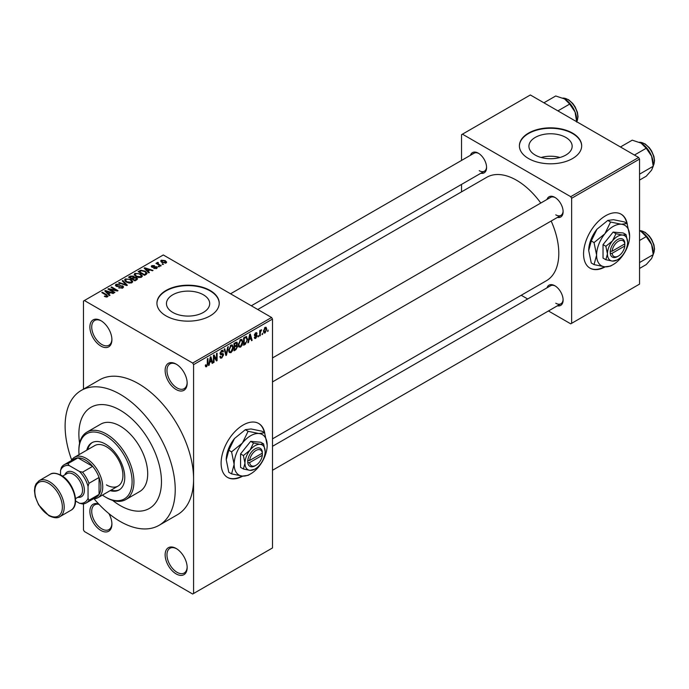 <?xml version="1.0" encoding="UTF-8"?>
<svg xmlns="http://www.w3.org/2000/svg" width="689" height="689" viewBox="0 0 689 689"><rect width="100%" height="100%" fill="white"/><g stroke="black" fill="none" stroke-linecap="round" stroke-linejoin="round"><path stroke-width="1.03" d="M176.143 389.535A15.571 8.991 60 0 1 165.136 370.458A15.571 8.991 60 0 1 176.143 364.102L176.143 364.102A15.571 8.991 60 0 1 187.158 383.17A15.571 8.991 60 0 1 176.143 389.535M176.617 364.386A14.271 8.242 -120 0 0 169.925 363.921A14.271 8.242 -120 0 0 167.737 375.359A14.271 8.242 -120 0 0 177.064 387.941A14.271 8.242 -120 0 0 184.204 388.648A14.271 8.242 -120 0 0 187.15 382.628M176.143 573.903A15.571 8.991 60 0 1 165.136 554.826A15.571 8.991 60 0 1 176.143 548.47L176.143 548.47A15.571 8.991 60 0 1 187.158 567.538A15.571 8.991 60 0 1 176.143 573.903M176.617 548.754A14.271 8.242 -120 0 0 169.925 548.289A14.271 8.242 -120 0 0 167.737 559.735A14.271 8.242 -120 0 0 177.064 572.309A14.271 8.242 -120 0 0 184.204 573.015A14.271 8.242 -120 0 0 187.15 566.995M108.871 513.572A15.571 8.991 60 0 1 111.911 524.096A15.571 8.991 60 0 1 100.895 530.461A15.571 8.991 60 0 1 89.94 512.702A15.571 8.991 60 0 1 98.691 504.012M99.061 504.408A14.271 8.242 -120 0 0 94.677 504.848A14.271 8.242 -120 0 0 92.49 516.285A14.271 8.242 -120 0 0 101.817 528.868A14.271 8.242 -120 0 0 108.957 529.574A14.271 8.242 -120 0 0 111.902 523.554M100.895 346.085A15.571 8.991 60 0 1 89.889 327.017A15.571 8.991 60 0 1 100.895 320.661L100.895 320.661A15.571 8.991 60 0 1 111.911 339.729A15.571 8.991 60 0 1 100.895 346.085M101.369 320.936A14.271 8.242 -120 0 0 94.677 320.48A14.271 8.242 -120 0 0 92.49 331.917A14.271 8.242 -120 0 0 101.817 344.5A14.271 8.242 -120 0 0 108.957 345.206A14.271 8.242 -120 0 0 111.902 339.186M264.765 433.209A31.143 17.983 120 0 0 258.702 423.485A31.143 17.983 120 0 0 243.131 425.027A31.143 17.983 120 0 0 222.788 452.475A31.143 17.983 120 0 0 227.559 477.434A31.143 17.983 120 0 0 242.735 476.116M264.326 432.606A31.143 17.983 120 0 0 258.521 423.382M565.824 137.43A21.617 12.48 0 0 0 542.26 134.717A21.617 12.48 0 0 0 528.919 146.249A21.617 12.48 0 0 0 535.25 155.077A21.617 12.48 0 0 0 558.813 157.781A21.617 12.48 0 0 0 572.154 146.249A21.617 12.48 0 0 0 565.824 137.43M559.968 157.48A21.617 12.48 0 0 0 541.106 157.48M572.559 133.115A31.143 17.983 0 0 0 538.617 129.213A31.143 17.983 0 0 0 519.394 145.827A31.143 17.983 0 0 0 528.515 158.539A31.143 17.983 0 0 0 562.457 162.44A31.143 17.983 0 0 0 581.68 145.827A31.143 17.983 0 0 0 572.559 133.115M581.68 146.042A31.143 17.983 0 0 0 572.559 133.537A31.143 17.983 0 0 0 538.789 129.601A31.143 17.983 0 0 0 519.394 146.042M172.784 312.427A21.617 12.48 180 0 1 166.454 303.599A21.617 12.48 180 0 1 179.803 292.067A21.617 12.48 180 0 1 203.358 294.771A21.617 12.48 180 0 1 209.697 303.599A21.617 12.48 180 0 1 196.348 315.131A21.617 12.48 180 0 1 172.784 312.427M210.093 290.457A31.143 17.983 0 0 0 176.151 286.564A31.143 17.983 0 0 0 156.928 303.177A31.143 17.983 0 0 0 166.049 315.889A31.143 17.983 0 0 0 199.991 319.791A31.143 17.983 0 0 0 219.223 303.177A31.143 17.983 0 0 0 210.093 290.457M219.214 303.384A31.143 17.983 0 0 0 210.093 290.887A31.143 17.983 0 0 0 176.324 286.943A31.143 17.983 0 0 0 156.928 303.384M546.988 199.465A11.679 6.744 60 0 1 554.852 197.373L554.852 197.373A11.679 6.744 60 0 1 563.111 211.678A11.679 6.744 60 0 1 557.367 217.448M555.325 197.665A10.378 5.994 -120 0 0 550.58 197.39L272.499 357.944M470.458 155.283A11.679 6.744 60 0 1 478.321 153.191L478.321 153.191A11.679 6.744 60 0 1 486.58 167.496A11.679 6.744 60 0 1 480.836 173.266M478.795 153.483A10.378 5.994 -120 0 0 474.049 153.208L230.548 293.79M546.988 287.838A11.679 6.744 60 0 1 554.852 285.746L554.852 285.746A11.679 6.744 60 0 1 563.111 300.051A11.679 6.744 60 0 1 557.367 305.821M555.325 286.038A10.378 5.994 -120 0 0 550.58 285.763L272.499 446.308M94.074 498.793A77.866 44.957 -120 0 0 120.17 521.452A77.866 44.957 -120 0 0 159.099 525.302A77.866 44.957 -120 0 0 171.036 462.913A77.866 44.957 -120 0 0 120.17 394.297A77.866 44.957 -120 0 0 81.242 390.439A77.866 44.957 -120 0 0 71.69 460.019M159.099 525.302L177.452 514.709A77.866 44.957 -120 0 0 193.583 479.062A77.866 44.957 -120 0 0 138.523 383.704A77.866 44.957 -120 0 0 99.595 379.846L81.242 390.439M272.499 438.859L546.437 280.707A59.693 34.467 -120 0 0 551.166 221.023M540.787 203.048A59.693 34.467 -120 0 0 516.586 180.268A59.693 34.467 -120 0 0 486.735 177.306L257.764 309.507M627.231 223.942A31.143 17.983 120 0 0 621.168 214.219A31.143 17.983 120 0 0 605.597 215.76A31.143 17.983 120 0 0 585.245 243.208A31.143 17.983 120 0 0 590.025 268.167A31.143 17.983 120 0 0 605.192 266.85M626.792 223.339A31.143 17.983 120 0 0 620.987 214.115M120.17 410.196A58.401 33.718 -120 0 0 90.974 407.302A58.401 33.718 -120 0 0 79.579 443.199A58.401 33.718 -120 0 1 90.974 407.302A58.401 33.718 -120 0 1 120.17 410.196A58.401 33.718 -120 0 1 158.324 461.656A58.401 33.718 -120 0 1 149.367 508.448A58.401 33.718 -120 0 0 158.324 461.656A58.401 33.718 -120 0 0 120.17 410.196M112.583 500.369A58.401 33.718 -120 0 0 120.17 505.554A58.401 33.718 -120 0 0 149.367 508.448L149.367 508.448A58.401 33.718 -120 0 1 120.17 505.554A58.401 33.718 -120 0 1 112.583 500.369M262.655 333.226L262.07 334.621L262.655 333.226M260.313 332.839L260.313 335.638L259.736 335.974L259.736 330.582L260.313 330.238L260.313 331.099L261.57 329.712L260.313 332.839L259.736 332.503M258.651 335.543L258.065 336.938L258.651 335.543M257.143 335.819L255.731 338.377L254.784 338.514L254.31 337.464L254.896 337.033L255.774 337.584L256.566 336.292L254.732 335.948L254.396 335.104L255.714 332.804L256.678 332.666L257.066 333.562L256.48 334.001L255.731 333.562L254.982 334.656L256.808 334.871L257.143 335.819L255.645 334.949M254.896 337.033L255.774 337.584M256.48 334.001L255.154 333.235M254.499 334.38L255.163 334.992M249.005 339.953L248.496 342.459L247.885 342.812L249.668 334.372L250.279 334.019L252.14 340.357L251.528 340.711L251.029 338.781L248.548 339.686M240.547 347.144L238.868 346.955L238.291 344.741L240.547 339.539L241.891 339.419L242.795 342.045L242.218 345.051L240.547 347.144L238.403 345.912M230.953 352.682L229.273 352.492L228.696 350.279L230.953 345.077L232.296 344.956L233.201 347.592L232.624 350.589L230.953 352.682L228.817 351.45M205.408 366.048L206.605 366.746L205.692 366.746L205.339 365.161L205.925 364.722L206.631 365.859L207.26 364.937L207.346 358.805L207.932 358.461L207.932 363.499L206.605 366.746L205.692 366.746M205.348 365.394L206.631 365.859M192.662 363.043L271.578 317.483L272.499 319.067L272.499 547.944L193.583 593.505L193.583 364.627L192.662 363.043L84.385 300.525L83.464 301.059L83.464 389.156M272.499 319.067L193.583 364.627M209.628 362.681L209.129 365.187L208.509 365.549L210.291 357.1L210.903 356.747L212.763 363.086L212.152 363.439L211.652 361.518L209.172 362.423M214.021 356.428L214.021 362.362L213.435 362.707L213.435 355.283L214.055 354.93L216.518 359.451L216.518 353.509L217.104 353.164L217.104 360.588L216.475 360.95L213.435 356.092M223.029 355.128L220.489 354.568L220.024 353.414L221.686 350.425L222.9 350.262L223.443 351.623L222.857 352.062L221.703 351.278L220.79 353.758L222.728 353.517L223.615 354.775L221.789 357.979L220.471 358.151L219.86 356.583L220.446 356.153L220.859 357.186L221.841 357.074L223.029 355.128L221.539 353.758M221.479 350.555L222.513 351.157L221.057 350.908M220.79 353.758L220.024 353.319L220.79 353.758M222.728 353.517L223.167 353.621M228.309 346.696L226.474 355.171L225.906 355.507L224.175 349.082L224.778 348.737L226.156 354.49L227.697 347.049L228.309 346.696M236.43 344.974L237.627 346.558L235.845 349.762L234.036 350.804L234.036 343.389L236.982 342.132L237.162 345.275M246.188 336.508L247.549 339.255L245.344 344.285L243.63 345.267L243.63 337.851L246.731 336.602M266.738 329.178L265.11 332.959L264.128 333.063L263.491 331.108L265.11 327.378L266.109 327.284L266.738 329.178L266.1 328.808M268.159 330.048L267.573 331.443L268.159 330.048M83.464 503.883L83.464 529.927L84.385 531.52L192.662 594.03L193.583 593.505M163.551 264.352L162.044 264.163L163.551 264.352M159.547 266.669L158.039 266.471L159.547 266.669M149.392 272.525L148.781 272.878L144.139 268.15L144.75 267.788L153.036 270.424L152.424 270.777L150.004 269.959L147.98 271.13L149.392 272.525M142.218 276.478L142.218 275.634L141.529 277.167L138.842 277.555L136.06 276.616L134.157 274.463L134.941 273.361L140.487 273.964L142.304 276.082M132.624 282.025L132.624 281.172L131.935 282.705L129.248 283.093L126.466 282.154L124.563 280.001L125.346 278.899L130.893 279.51L132.71 281.62M122.771 287.993L118.672 287.856L122.074 287.528L122.16 286.211L116.174 286.228L115.356 285.186L116.079 284.247L119.748 284.342L116.846 284.669L116.777 285.901L122.728 285.866L123.581 286.977L122.771 287.993M122.642 288.062L122.16 286.211M116.846 284.669L116.777 286.495M110.025 295.262L109.405 295.615L104.762 290.879L105.374 290.525L113.659 293.161L113.048 293.505L110.628 292.696L108.604 293.858L110.025 295.262M271.578 317.483L163.302 254.964L84.385 300.525M106.218 297.028L104.323 296.339L106.864 296.313L107.002 295.667L101.817 292.575L102.403 292.239L106.761 294.763L107.587 296.761L106.218 297.028M106.864 297.019L107.002 295.667M108.104 296.089L107.587 296.761M114.917 292.437L114.331 292.773L107.906 289.061L108.526 288.7L116.14 290.25L110.989 287.279L111.575 286.943L118 290.655L117.371 291.016L109.775 289.466L114.917 292.437M127.37 285.237L126.802 285.573L118.646 282.86L119.249 282.516L126.302 284.996L122.168 280.828L122.78 280.475L127.37 285.237M136.741 279.829L134.932 280.871L128.516 277.167L130.324 276.117L133.545 276.125L134.26 277.262L136.637 277.719L137.593 278.873L136.741 279.829M134.295 277.073L134.26 277.856M146.24 274.351L144.526 275.333L138.101 271.63L140.78 270.217L145.198 271.199L147.136 273.283L146.24 274.351M156.713 268.4L153.785 268.357L156.084 267.987L156.153 267.117L151.864 267.151L151.253 266.359L151.847 265.618L154.543 265.609L152.536 265.988L152.355 266.755L156.618 266.712L157.333 267.608L156.713 268.4M156.084 268.658L156.153 267.117M152.536 265.988L152.355 267.358M161.209 265.704L160.632 266.04L155.955 263.344L157.29 263.439L157.152 262.561L157.962 262.38L158.461 262.862L157.945 263.689L161.209 265.704M157.29 264.111L157.152 263.258M157.962 262.38L157.945 264.49M166.092 262.983L162.044 262.526L160.675 261.002L161.252 260.192L165.248 260.623L166.678 262.164L166.092 262.983M638.634 157.48L639.547 159.073L571.646 198.277L570.725 196.684L638.634 157.48L530.349 94.97L461.527 134.7L461.527 160.434M461.527 184.411L461.527 191.861M571.646 198.277L571.646 323.313L570.725 323.839L548.444 310.972M527.679 298.983L521.22 295.262M571.646 323.313L639.547 284.101L639.547 159.073M570.725 196.684L462.448 134.174M589.844 268.055A31.143 17.983 120 0 0 604.546 266.789M555.765 214.856A10.378 5.994 -120 0 0 560.958 215.373A10.378 5.994 -120 0 0 563.094 211.127M479.234 170.674A10.378 5.994 -120 0 0 484.427 171.191A10.378 5.994 -120 0 0 486.563 166.945M555.765 303.229A10.378 5.994 -120 0 0 560.958 303.746A10.378 5.994 -120 0 0 563.094 299.5M227.379 477.322A31.143 17.983 120 0 0 242.08 476.056M104.823 296.597L104.823 295.951M102.403 292.92L102.403 292.239M105.374 291.507L105.374 290.525M108.604 294.797L108.604 293.858M106.726 291.921L108.052 293.316L109.68 292.377L105.779 291.059L106.726 291.921L106.726 292.885M108.052 294.229L108.052 293.316M105.779 291.921L105.779 291.059M109.68 293.238L109.68 292.377M108.526 289.423L108.526 288.7M116.14 290.767L116.14 290.25M111.575 287.614L111.575 286.943M109.775 290.138L109.775 289.466M119.171 288.105L119.171 287.477M122.074 288.303L122.074 287.528M116.079 286.168L116.079 284.247M117.621 286.658L117.621 286.176M120.317 286.107L120.317 285.496M122.728 288.019L122.728 285.866M119.249 283.067L119.249 282.516M122.78 281.448L122.78 280.475M125.346 281.37L125.346 278.899M130.893 280.225L130.893 279.51M126.104 279.329L125.51 280.165L127.06 281.818L131.177 282.275L131.754 281.448L130.29 279.829L128.593 279.14L126.104 279.329M127.06 282.464L127.06 281.818M131.177 283.015L131.177 282.275M130.324 276.987L130.324 276.117M133.537 277.056L133.545 276.125M136.534 279.958L136.637 277.719M129.842 277.262L131.763 278.373L133.416 277.348L133.072 276.522L130.867 276.677L129.842 277.934M131.763 279.045L131.763 278.373M133.416 278.287L133.072 276.522M132.512 278.804L134.768 280.104L136.534 278.993L136.06 278.055L133.666 278.141L132.512 278.804L132.512 279.476M134.768 280.776L134.768 280.104M136.009 280.259L136.009 279.389M134.941 275.833L134.941 273.361M140.487 274.678L140.487 273.964M135.69 273.791L135.104 274.627L136.655 276.28L140.771 276.737L141.348 275.91L139.884 274.291L138.188 273.602L135.69 273.791M136.655 276.926L136.655 276.28M140.771 277.478L140.771 276.737M140.78 270.958L140.78 270.217M145.198 271.905L145.198 271.199M139.436 271.724L144.363 274.567L145.413 273.955L145.947 272.568L144.612 271.526L141.434 270.717L139.436 271.724L139.436 272.396M144.363 275.238L144.363 274.567M146.18 274.386L145.947 272.568M145.413 274.825L145.413 273.955M144.75 268.77L144.75 267.788M147.98 272.06L147.98 271.13M146.102 269.184L147.429 270.579L149.057 269.64L145.155 268.331L146.102 269.184L146.102 270.148M147.429 271.5L147.429 270.579M145.155 269.184L145.155 268.331M149.057 270.51L149.057 269.64M154.293 268.546L154.293 267.969M151.847 267.134L151.847 265.618M152.932 267.461L152.932 266.867M156.618 268.452L156.618 266.712M158.625 266.815L158.625 266.135M156.541 263.68L156.541 263.009M158.789 264.981L158.789 264.309M162.63 264.498L162.63 263.827M161.252 261.984L161.252 260.192M165.248 261.338L165.248 260.623M165.438 263.232L164.714 260.985L161.906 260.58L161.579 262.233M161.906 260.58L162.63 262.19L165.438 262.587L165.756 262.113L165.756 263.138M162.63 262.828L162.63 262.19M208.646 364.912L209.129 365.187M211.936 362.612L212.763 363.086M210.903 361.088L211.652 361.518M210.369 359.227L209.826 361.708L211.454 360.769L210.636 357.669L210.369 359.227L209.895 358.96M209.378 361.441L209.826 361.708M213.435 362.026L214.021 362.362M215.269 358.728L216.518 359.451M215.907 359.891L217.104 360.588M219.869 356.868L221.789 357.979M221.531 350.52L223.443 351.623M220.084 352.802L220.609 353.104M221.763 353.707L223.615 354.775M225.699 354.723L226.474 355.171M225.536 354.137L226.156 354.49M232.581 347.23L233.201 347.592M232.167 350.322L232.624 350.589M230.315 345.568L230.961 345.938L229.282 349.952L229.962 351.907L230.953 351.821L232.624 347.902L232.374 346.369L230.781 345.18M228.722 349.624L229.282 349.952M232.374 346.369L230.961 345.938M235.845 342.347L237.455 343.277M235.759 345.482L237.627 346.558M234.036 343.587L234.622 343.923L234.622 346.136L236.336 345.077L236.878 343.742L235.638 342.467M234.036 345.8L234.622 346.136M236.878 343.742L235.638 343.337L234.622 343.923M234.036 346.662L234.622 347.006L234.622 349.607L235.862 348.892L237.042 346.903L235.716 345.508M234.036 349.263L234.622 349.607M235.027 345.904L235.776 346.334L234.622 347.006M237.042 346.903L235.776 346.334M242.175 341.692L242.795 342.045M241.761 344.784L242.218 345.051M239.91 340.03L240.556 340.4L238.876 344.414L239.557 346.369L240.539 346.283L242.218 342.364L241.968 340.831L240.375 339.643M238.316 344.087L238.876 344.414M241.968 340.831L240.556 340.4M244.595 343.845L245.344 344.285M246.946 338.902L247.549 339.255M244.216 338.385L244.216 344.061L246.74 341.529L246.972 339.582L246.085 337.455L244.216 338.385L243.63 338.041M243.63 343.725L244.216 344.061M244.5 337.352L245.25 337.782M245.206 336.947L246.369 337.524L245.284 336.895M248.023 342.183L248.496 342.459M251.313 339.875L252.14 340.357M250.271 338.351L251.029 338.781M249.745 336.499L249.203 338.971L250.83 338.032L250.012 334.94L249.745 336.499L249.272 336.223M248.746 338.712L249.203 338.971M254.327 337.567L255.731 338.377M254.422 334.742L256.411 335.887M255.731 332.796L257.066 333.562M258.065 336.266L258.651 336.602M259.736 335.302L260.313 335.638M259.736 330.763L260.313 331.099M260.657 330.152L261.398 330.582M260.52 330.462L260.976 330.729M259.736 331.271L260.425 331.676M262.07 333.95L262.655 334.286M263.56 332.064L265.11 332.959M264.809 327.585L265.713 328.11L265.101 328.153L264.068 330.772L265.127 332.184L266.152 329.566L264.55 327.835M263.517 330.444L264.068 330.772M263.508 331.65L265.127 332.184M267.573 330.772L268.159 331.108M110.145 490.637A27.25 15.735 -120 0 0 119.111 489.957A27.25 15.735 -120 0 0 123.288 468.115A27.25 15.735 -120 0 0 105.486 444.104A27.25 15.735 -120 0 0 91.861 442.751A27.25 15.735 -120 0 0 86.788 450.175M111.067 490.103A27.25 15.735 -120 0 0 119.567 489.672M102.411 495.098A37.637 21.729 -120 0 0 105.486 497.079A37.637 21.729 -120 0 0 132.099 481.714A37.637 21.729 -120 0 0 105.486 435.62A37.637 21.729 -120 0 0 78.873 450.985A37.637 21.729 -120 0 0 79.054 454.637M106.407 497.613L105.486 497.079L106.407 497.613A38.928 22.479 60 0 0 125.872 499.534L139.634 491.593A38.928 22.479 -120 0 0 145.603 460.39A38.928 22.479 -120 0 0 120.17 426.086A38.928 22.479 -120 0 0 100.706 424.157L86.943 432.106A38.928 22.479 60 0 1 106.407 434.036A38.928 22.479 60 0 1 131.84 468.339A38.928 22.479 60 0 1 125.872 499.534M78.873 450.985L78.873 449.926A38.928 22.479 60 0 1 86.943 432.106M71.346 460.588A23.357 13.487 60 0 1 74.541 457.246L94.729 445.594A23.357 13.487 60 0 1 106.407 446.748A23.357 13.487 60 0 1 121.669 467.331A23.357 13.487 60 0 1 118.086 486.055A23.357 13.487 60 0 1 106.407 484.892M92.326 442.502A27.25 15.735 -120 0 0 87.71 449.641M634.431 155.059L646.23 148.247L651.596 156.179A17.13 9.887 -120 0 1 653.215 164.103L653.215 166.264L651.596 170.157L646.23 176.22L639.547 180.07M639.547 174.162L653.215 166.264L651.596 156.179A17.13 9.887 -120 0 0 641.106 143.131L646.23 148.247M620.444 146.981L632.244 140.168L641.106 143.131M74.541 457.246A23.357 13.487 60 0 1 92.541 463.508A23.357 13.487 60 0 1 102.739 487.011A23.357 13.487 60 0 1 97.898 497.708A23.357 13.487 60 0 1 93.411 498.802M75.575 500.998L79.399 503.211A20.765 11.989 -120 0 0 88.054 498.207L88.967 500.257A22.065 12.738 60 0 1 86.237 502.936L96.331 497.113A22.065 12.738 -120 0 0 99.061 494.426A22.065 12.738 -120 0 0 100.895 487.011A22.065 12.738 -120 0 0 99.061 477.477A22.065 12.738 -120 0 0 92.645 466.35L77.96 457.875A22.065 12.738 -120 0 0 74.266 458.9L64.172 464.731A22.065 12.738 60 0 1 67.866 463.706L69.176 465.523A20.765 11.989 -120 0 0 60.52 470.518L60.52 474.936M88.967 500.257L99.061 494.426L99.061 477.477L88.967 483.308L88.054 486.408A20.765 11.989 -120 0 0 79.399 471.422L82.551 472.18L92.645 466.35A22.065 12.738 -120 0 0 77.96 457.875L67.866 463.706M60.52 470.518L61.442 467.409A22.065 12.738 60 0 1 64.172 464.731M86.237 502.936A22.065 12.738 60 0 1 82.551 503.969L79.399 503.211M88.054 498.207L88.054 486.408M79.399 471.422L69.176 465.523M82.551 472.18A22.065 12.738 60 0 1 88.967 483.308M62.544 476.159L66.885 473.653A12.979 7.493 60 0 1 73.37 474.299A12.979 7.493 60 0 1 81.845 485.736A12.979 7.493 60 0 1 79.855 496.132L75.523 498.638M64.826 474.842A14.271 8.242 60 0 1 74.291 472.706A14.271 8.242 60 0 1 84.222 488.036A14.271 8.242 60 0 1 77.805 497.32M639.547 268.443L646.23 264.585L651.596 258.53L653.215 254.637L639.547 262.535M651.596 244.543L653.215 254.637L653.215 252.475A17.13 9.887 -120 0 0 651.596 244.543A17.13 9.887 -120 0 0 641.106 231.495L646.23 236.62L651.596 244.543M639.547 240.47L646.23 236.62M639.547 230.703L641.106 231.495M557.901 110.877L569.7 104.065L575.065 111.988A17.13 9.887 -120 0 1 576.693 119.92L576.693 121.72L577.373 120.403L578.019 116.639L577.408 112.298L575.091 106.795L572.723 103.428L568.52 99.69L562.818 98.053M543.914 102.799L555.713 95.986L564.575 98.94A17.13 9.887 -120 0 1 575.065 111.988L576.693 122.082M564.575 98.94L569.7 104.065M262.337 453.147L249.625 460.485L247.721 460.528L247.782 462.612A10.378 5.994 120 0 0 255.059 465.824L255.981 465.29A9.086 5.245 120 0 0 262.337 455.265L262.337 453.147A9.086 5.245 120 0 0 255.981 450.46A9.086 5.245 120 0 0 249.625 460.485M262.345 452.079A10.378 5.994 120 0 0 255.059 448.866A10.378 5.994 120 0 0 247.782 460.493L247.721 460.528M265.153 451.519A14.271 8.242 120 0 0 260.106 444.336A14.271 8.242 120 0 0 250.012 450.167A14.271 8.242 120 0 0 244.965 463.172A14.271 8.242 120 0 0 250.012 470.354A14.271 8.242 120 0 0 260.106 464.524A14.271 8.242 120 0 0 265.153 451.519L263.594 443.888L260.106 444.336L253.5 442.984L250.012 450.167L243.406 455.541L244.965 463.172L243.406 469.002L250.012 470.354L254.474 469.321M243.406 469.002L240.564 467.357L240.564 453.896L250.658 441.339L260.752 442.243L263.594 443.888M253.5 442.984L250.658 441.339M243.406 455.541L240.564 453.896M248.1 431.305L242.399 443.053A23.357 13.487 120 0 0 234.139 464.334A23.357 13.487 120 0 0 242.399 476.09A23.357 13.487 120 0 0 258.918 466.548A23.357 13.487 120 0 0 267.177 445.266A23.357 13.487 120 0 0 258.918 433.519A23.357 13.487 120 0 0 242.399 443.053L231.582 451.855L228.8 450.244L234.51 438.497L245.318 429.695L251.02 428.963L261.837 431.176L264.619 432.778L258.918 433.519L248.1 431.305L245.318 429.695M231.582 451.855L234.139 464.334L231.582 473.877L242.399 476.09L248.1 475.35L249.694 474.402M231.582 473.877L228.8 472.266L226.25 459.778L228.8 450.244M267.177 445.266L264.619 432.778M234.51 438.497A23.357 13.487 120 0 0 226.25 459.778M247.782 462.612L249.625 462.603L262.337 455.265M249.625 462.603A9.086 5.245 120 0 0 255.981 465.29M261.484 453.638L262.406 454.163M624.802 243.88L612.082 251.218L610.239 251.227L610.239 253.345A10.378 5.994 120 0 0 617.525 256.558L618.446 256.024A9.086 5.245 120 0 0 624.802 245.999L624.802 243.88A9.086 5.245 120 0 0 618.446 241.193A9.086 5.245 120 0 0 612.082 251.218M624.811 242.812A10.378 5.994 120 0 0 617.525 239.6A10.378 5.994 120 0 0 610.239 251.227L610.187 251.261M627.619 242.252A14.271 8.242 120 0 0 622.572 235.07A14.271 8.242 120 0 0 612.478 240.9A14.271 8.242 120 0 0 607.431 253.905A14.271 8.242 120 0 0 612.478 261.088A14.271 8.242 120 0 0 622.572 255.257A14.271 8.242 120 0 0 627.619 242.252L626.06 234.622L622.572 235.07L615.966 233.717L612.478 240.9L605.872 246.274L607.431 253.905L605.872 259.736L612.478 261.088L616.939 260.054M605.872 259.736L603.03 258.091L603.03 244.629L613.124 232.072L623.218 232.977L626.06 234.622M615.966 233.717L613.124 232.072M605.872 246.274L603.03 244.629M610.566 222.039L604.864 233.786A23.357 13.487 120 0 0 596.605 255.068A23.357 13.487 120 0 0 604.864 266.824A23.357 13.487 120 0 0 621.383 257.281A23.357 13.487 120 0 0 629.634 236A23.357 13.487 120 0 0 621.383 224.252A23.357 13.487 120 0 0 604.864 233.786L594.047 242.588L591.265 240.978L596.967 229.23L607.784 220.428L613.486 219.696L624.303 221.91L627.085 223.512L621.383 224.252L610.566 222.039L607.784 220.428M594.047 242.588L596.605 255.068L594.047 264.61L604.864 266.824L610.566 266.083L612.159 265.136M594.047 264.61L591.265 263L588.707 250.512L591.265 240.978M629.634 236L627.085 223.512M596.967 229.23A23.357 13.487 120 0 0 588.707 250.512M610.239 253.345L612.082 253.337L624.802 245.999M612.082 253.337A9.086 5.245 120 0 0 618.446 256.024M623.95 244.371L624.863 244.896M106.761 295.46L106.761 294.763M118.964 286.503L118.964 285.892M125.053 284.988L125.053 284.54M132.865 278.606L132.865 277.736M139.746 271.552L139.746 270.682M153.862 267.375L153.862 266.634M207.346 363.163L207.932 363.499M220.032 353.672L221.574 354.559M225.251 353.061L225.923 353.457M235.095 349.332L235.845 349.762M234.889 342.898L235.638 343.337M254.396 335.087L255.834 335.922M653.215 165.799A14.271 8.242 -120 0 0 654.326 161.14A14.271 8.242 -120 0 0 639.452 142.287M49.513 481.714A20.765 11.989 60 0 1 63.078 500.016A20.765 11.989 60 0 1 59.891 516.647C57.609 518.412 53.931 518.094 48.867 515.682L38.618 504.865L35.217 496.545L34.45 490.646L34.941 486.615L36.061 483.842L39.127 480.689A20.765 11.989 60 0 1 49.513 481.714M48.592 515.088A19.464 11.239 -120 0 0 62.363 507.147A19.464 11.239 -120 0 0 48.592 483.308A19.464 11.239 -120 0 0 34.829 491.248A19.464 11.239 -120 0 0 48.592 515.088M50.142 474.325C52.407 472.568 56.085 472.887 61.175 475.289C73.611 481.844 80.837 505.338 70.907 510.291A20.765 11.989 -120 0 0 74.085 493.651A20.765 11.989 -120 0 0 60.52 475.358A20.765 11.989 -120 0 0 50.142 474.325L39.127 480.689M653.215 254.172A14.271 8.242 -120 0 0 654.326 249.513A14.271 8.242 -120 0 0 639.547 230.651M576.693 121.617A14.271 8.242 -120 0 0 577.795 116.958A14.271 8.242 -120 0 0 562.922 98.105M107.131 295.934L107.131 296.959M116.32 285.306L116.32 286.305M125.51 280.165L125.51 281.508M131.754 281.448L131.754 282.8M135.104 274.627L135.104 275.97M141.348 275.91L141.348 277.262M156.463 267.53L156.463 268.521M152.131 266.454L152.131 267.28M157.764 263.353L157.764 264.387M220.859 357.186L219.86 356.609M229.962 351.907L228.765 351.218M239.557 346.369L238.36 345.68M255.171 337.67L254.534 337.3M256.256 333.476L255.421 333.002M653.215 165.911L654.55 160.821L653.939 156.481L651.622 150.977L649.253 147.61L645.05 143.872L639.349 142.244M272.499 381.913L560.958 215.373M560.958 303.746L272.499 470.286M484.427 171.191L251.313 305.778M97.898 497.708L118.086 486.055M70.907 510.291L59.891 516.647M639.547 230.591L645.05 232.245L649.253 235.982L651.622 239.35L653.939 244.853L654.55 249.194L653.215 254.284"/></g></svg>
